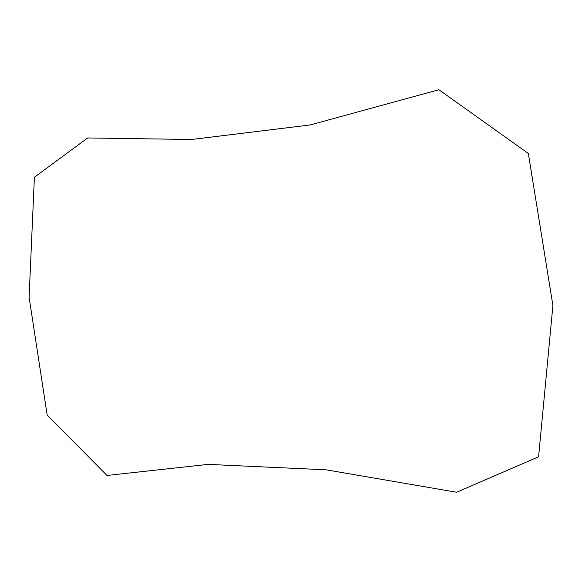 <?xml version="1.0" encoding="UTF-8"?>
<svg xmlns="http://www.w3.org/2000/svg" width="582" height="582" viewBox="0 0 582 582"><rect width="100%" height="100%" fill="white"/><g stroke="black" fill="none" stroke-linecap="round" stroke-linejoin="round"><path stroke-width="0.87" d="M107.008 475.458L208.116 464.385L326.102 469.82L456.666 492.256L538.597 456.775L552.9 305.506L528.354 153.488L438.879 89.744L310.133 124.955L191.587 139.491L87.686 137.963L34.403 177.241L29.1 297.184L47.157 415.002L107.008 475.458"/></g></svg>
